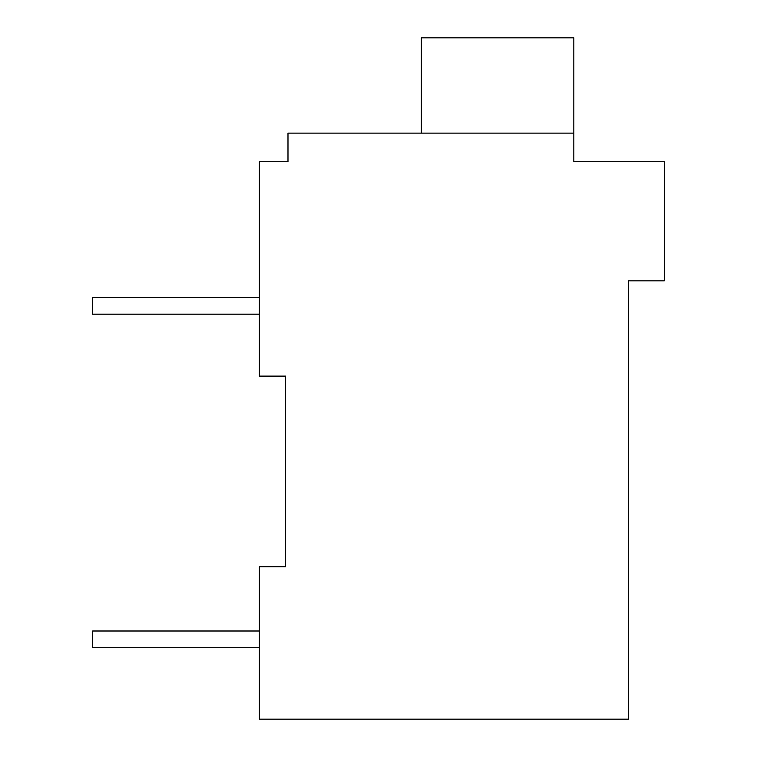 <?xml version="1.0" encoding="UTF-8"?>
<svg xmlns="http://www.w3.org/2000/svg" width="757" height="757" viewBox="0 0 757 757"><rect width="100%" height="100%" fill="white"/><g stroke="black" fill="none" stroke-linecap="round" stroke-linejoin="round"><path stroke-width="1.14" d="M628.632 280.828L628.632 719.15L259.396 719.15L259.396 566.69L285.597 566.69L285.597 376.115L259.396 376.115L259.396 161.724L287.982 161.724L287.982 133.137L573.834 133.137L573.834 161.724L664.362 161.724L664.362 280.828L628.632 280.828M283.213 161.724L287.982 161.724M573.834 133.137L573.834 37.85L421.375 37.85L421.375 133.137M259.396 631.007L92.638 631.007L92.638 647.689L259.396 647.689M259.396 297.51L92.638 297.51L92.638 314.183L259.396 314.183"/></g></svg>
